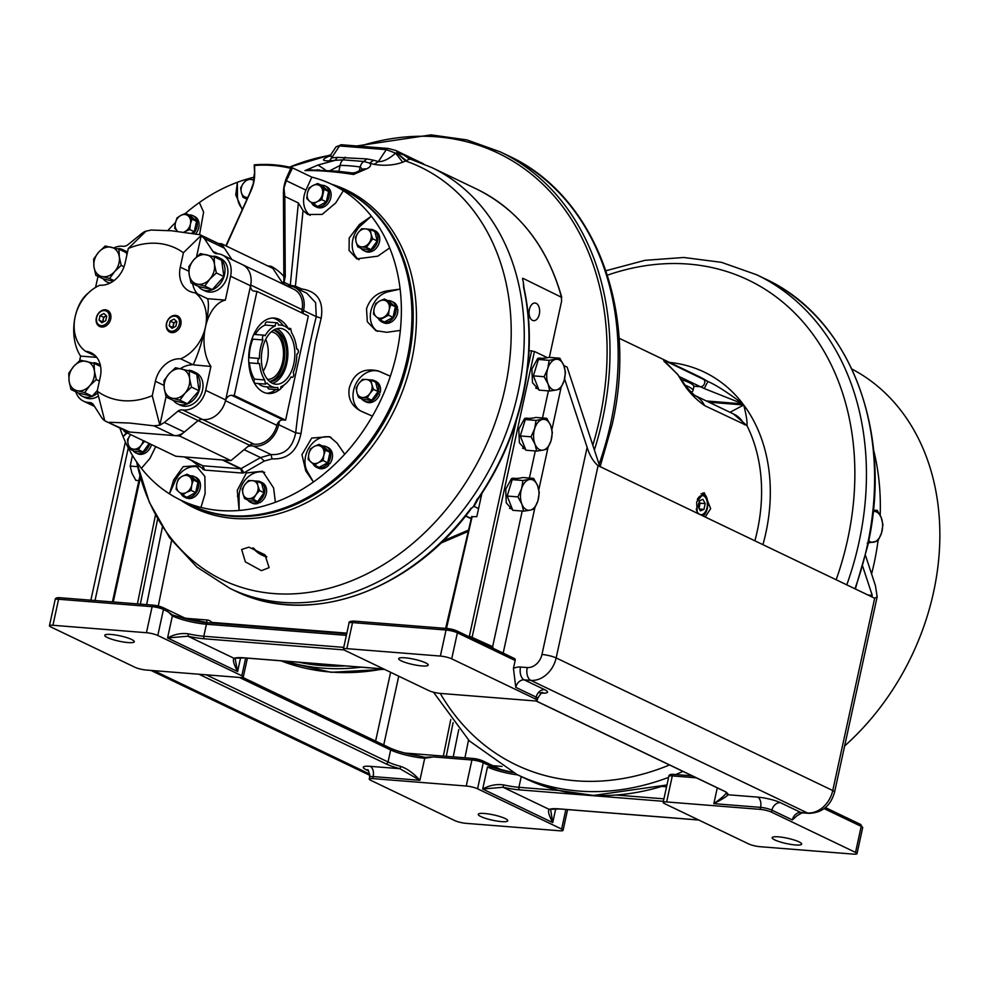 <?xml version="1.0" encoding="UTF-8"?>
<svg xmlns="http://www.w3.org/2000/svg" width="989" height="989" viewBox="0 0 989 989"><rect width="100%" height="100%" fill="white"/><g stroke="black" fill="none" stroke-linecap="round" stroke-linejoin="round"><path stroke-width="1.48" d="M312.573 185.747L309.038 188.108L307.517 192.694A9.371 7.343 -64.4 0 1 312.573 185.747L317.679 183.509L320.164 185.969A9.371 7.343 -64.4 0 0 313.204 185.413M323.613 185.747L322.216 185.672L328.595 191.47L324.058 189.295L321.784 199.691L317.321 201.608A9.371 7.343 -64.4 0 0 322.377 194.648M309.26 200.965L306.775 198.505L307.356 193.461A9.371 7.343 -64.4 0 0 309.26 200.965L309.73 201.385A9.371 7.343 -64.4 0 0 316.69 201.941L317.321 201.608M307.356 193.461L307.517 192.694M322.538 193.893A9.371 7.343 -64.4 0 0 320.634 186.389L320.164 185.969M328.595 191.47L326.321 201.867L321.784 199.691M320.634 186.389L324.058 189.295M322.216 185.672L317.679 183.509M326.321 201.867L317.679 206.478L309.73 201.385M316.69 201.941L313.142 204.303M326.259 446.682L328.014 447.523A11.386 8.926 115.6 0 1 329.72 448.672A11.386 8.926 115.6 0 1 329.794 463.878L328.039 463.037A11.386 8.926 -64.4 0 0 327.965 447.832A11.386 8.926 -64.4 0 0 326.259 446.682A11.386 8.926 -64.4 0 0 322.463 446.002M313.08 463.965A11.386 8.926 -64.4 0 0 314.7 466.054A11.386 8.926 -64.4 0 0 316.406 467.204A11.386 8.926 -64.4 0 0 326.926 464.397L326.259 463.507M328.039 463.037L323.168 460.565L318.693 462.469A9.371 7.343 -64.4 0 0 323.749 455.521L325.443 450.168L322.018 447.251A9.371 7.343 -64.4 0 1 323.922 454.755M327.062 463.087L328.682 465.238L326.926 464.397M328.682 465.238A11.386 8.926 115.6 0 1 318.161 468.057L316.406 467.204M365.213 228.855L361.665 228.756L358.278 232.539A9.371 7.343 -64.4 0 1 365.213 228.855L370.331 229.448L370.962 233.552A9.371 7.343 -64.4 0 0 365.843 228.904M375.202 231.166A11.386 8.926 -64.4 0 0 373.496 230.017L375.251 230.857A11.386 8.926 115.6 0 1 376.957 232.007L374.868 231.624L377.242 240.97L372.705 238.794L366.412 247.448L361.925 246.904A9.371 7.343 -64.4 0 0 368.86 243.22M356.003 241.526L355.36 237.409L357.82 233.181A9.371 7.343 -64.4 0 0 356.003 241.526L356.176 242.206A9.371 7.343 -64.4 0 0 361.294 246.854L361.925 246.904M357.82 233.181L358.278 232.539M369.317 242.577A9.371 7.343 -64.4 0 0 371.135 234.232L370.962 233.552M377.242 240.97L370.949 249.624L366.412 247.448M371.135 234.232L372.705 238.794M374.868 231.624L370.331 229.448M370.949 249.624L362.271 248.944L357.734 246.768L356.176 242.206M361.294 246.854L357.734 246.768M371.765 384.165L371.135 380.048L366.647 379.516A9.371 7.343 -64.4 0 1 371.765 384.165L373.508 389.406L370.121 393.189A9.371 7.343 -64.4 0 0 371.938 384.845M371.135 380.048L375.672 382.224L378.045 391.582L371.74 400.236L367.203 398.06L358.537 397.38L356.967 392.818A9.371 7.343 -64.4 0 0 362.085 397.467M359.081 383.151L362.456 379.368L366.017 379.467A9.371 7.343 -64.4 0 0 359.081 383.151L358.611 383.794A9.371 7.343 -64.4 0 0 356.794 392.139L356.967 392.818M366.017 379.467L366.647 379.516M362.716 397.516A9.371 7.343 -64.4 0 0 369.663 393.832L370.121 393.189M371.74 400.236L363.074 399.556L358.537 397.38M369.663 393.832L367.203 398.06M378.503 391.619A11.386 8.926 -64.4 0 0 374.299 380.629L376.055 381.47A11.386 8.926 115.6 0 1 380.258 392.46L373.508 389.406M356.794 392.139L356.164 388.022L358.611 383.794M376.166 232.23L377.922 233.07A11.386 8.926 115.6 0 1 377.044 247.225A11.386 8.926 115.6 0 1 365.411 251.391L363.655 250.551A11.386 8.926 -64.4 0 0 375.288 246.372A11.386 8.926 -64.4 0 0 376.166 232.23L375.264 233.181M360.96 248.313A11.386 8.926 -64.4 0 0 363.655 250.551M373.496 230.017A11.386 8.926 -64.4 0 0 369.639 229.349M378.008 393.313L379.764 394.154A11.386 8.926 115.6 0 1 368.736 402.671A11.386 8.926 115.6 0 1 366.202 402.004L364.447 401.151A11.386 8.926 -64.4 0 0 366.981 401.831A11.386 8.926 -64.4 0 0 378.008 393.313L376.982 393.029M374.299 380.629A11.386 8.926 -64.4 0 0 371.753 379.949A11.386 8.926 -64.4 0 0 370.442 379.949M361.764 398.926A11.386 8.926 -64.4 0 0 364.447 401.151M175.313 223.304L174.732 228.348L177.216 230.808A9.371 7.343 -64.4 0 1 175.313 223.304L176.994 217.951L180.53 215.602A9.371 7.343 -64.4 0 0 175.473 222.55M192.014 219.15L196.551 221.326L190.172 215.528L185.635 213.352L192.014 219.15L190.494 223.737A9.371 7.343 -64.4 0 0 188.59 216.232M184.115 232.019A9.371 7.343 -64.4 0 0 184.646 231.785L185.277 231.451A9.371 7.343 -64.4 0 0 190.333 224.503L190.494 223.737M188.12 215.812A9.371 7.343 -64.4 0 0 181.172 215.256L180.53 215.602M181.172 215.256L185.635 213.352M196.551 221.326L194.289 231.723L189.74 229.547L185.277 231.451M194.289 231.723L191.878 232.996M190.333 224.503L189.74 229.547M193.634 233.231A11.386 8.926 -64.4 0 0 194.536 216.814A11.386 8.926 -64.4 0 0 192.83 215.651L194.586 216.504A11.386 8.926 115.6 0 1 196.292 217.654A11.386 8.926 115.6 0 1 195.847 233.54M192.83 215.651A11.386 8.926 -64.4 0 0 189.047 214.984M151.453 444.568A11.386 8.926 115.6 0 1 149.129 449.525A11.386 8.926 115.6 0 1 137.508 453.691L135.753 452.851A11.386 8.926 -64.4 0 0 147.373 448.685A11.386 8.926 -64.4 0 0 149.698 443.727M133.07 450.638L133.082 450.625A11.386 8.926 -64.4 0 0 133.07 450.638L134.034 451.701A11.386 8.926 -64.4 0 0 135.753 452.851M386.884 301.472L384.387 299.012L379.924 300.916A9.371 7.343 -64.4 0 1 386.884 301.472L390.766 304.81L389.246 309.409A9.371 7.343 -64.4 0 0 387.342 301.892M384.387 299.012L388.924 301.188L395.303 306.986L393.041 317.382L388.504 315.207L379.863 319.806L376.438 316.9A9.371 7.343 -64.4 0 0 383.398 317.457M374.238 308.209L375.746 303.611L379.294 301.262A9.371 7.343 -64.4 0 0 374.238 308.209L374.065 308.964A9.371 7.343 -64.4 0 0 375.968 316.48L376.438 316.9M379.294 301.262L379.924 300.916M384.029 317.11A9.371 7.343 -64.4 0 0 389.085 310.163L389.246 309.409M393.041 317.382L384.4 321.981L379.863 319.806M389.085 310.163L388.504 315.207M387.799 300.644A11.386 8.926 -64.4 0 1 391.582 301.324A11.386 8.926 -64.4 0 1 395.761 306.738L390.766 304.81M375.968 316.48L373.483 314.007L374.065 308.964M134.022 449.216L138.497 449.76L140.957 445.52A9.371 7.343 -64.4 0 1 134.022 449.216L129.831 449.068L128.261 444.518A9.371 7.343 -64.4 0 0 133.379 449.167M129.918 435.481A9.371 7.343 -64.4 0 0 128.088 443.838L127.457 439.722L130.585 434.567M144.802 441.106L141.415 444.889A9.371 7.343 -64.4 0 0 143.22 440.624M141.415 444.889L140.957 445.52M128.088 443.838L128.261 444.518M138.497 449.76L143.046 451.936L134.368 451.244L129.831 449.068M149.191 443.48L143.046 451.936M256.163 494.352L259.551 490.556L257.981 486.007A9.371 7.343 -64.4 0 1 256.163 494.352L253.258 499.222L248.771 498.679A9.371 7.343 -64.4 0 0 255.706 494.982M259.551 490.556L264.088 492.732L257.795 501.398L249.117 500.706L244.58 498.53L243.022 493.968L242.206 489.184L244.666 484.944A9.371 7.343 -64.4 0 0 242.849 493.288M264.088 492.732L261.714 483.386L257.177 481.21L257.808 485.315A9.371 7.343 -64.4 0 0 252.69 480.666L252.059 480.617A9.371 7.343 -64.4 0 0 245.124 484.313L244.666 484.944M257.808 485.315L257.981 486.007M243.022 493.968A9.371 7.343 -64.4 0 0 248.14 498.629L248.771 498.679M248.14 498.629L244.58 498.53M256.485 481.111A11.386 8.926 -64.4 0 1 260.342 481.779A11.386 8.926 -64.4 0 1 264.52 487.206A11.386 8.926 -64.4 0 1 257.919 501.88L253.258 499.222M252.69 480.666L257.177 481.21M245.124 484.313L248.511 480.518L252.059 480.617M194.215 476.525L195.97 477.366A11.386 8.926 115.6 0 1 200.174 488.356A11.386 8.926 115.6 0 1 188.664 498.58L186.909 497.739A11.386 8.926 -64.4 0 0 198.418 487.515A11.386 8.926 -64.4 0 0 194.215 476.525A11.386 8.926 -64.4 0 0 190.42 475.845M185.821 496.614L185.512 497.492L187.267 498.332A11.386 8.926 115.6 0 1 186.13 497.9L184.374 497.059A11.386 8.926 -64.4 0 0 185.512 497.492M181.036 493.82A11.386 8.926 -64.4 0 0 184.374 497.059M186.909 497.739L179.071 492.102A9.371 7.343 -64.4 0 0 186.031 492.658L191.124 490.408L191.718 485.364A9.371 7.343 -64.4 0 1 186.661 492.324M260.342 481.779L262.097 482.62A11.386 8.926 115.6 0 1 266.276 488.047A11.386 8.926 115.6 0 1 259.674 502.721L257.919 501.88M247.806 500.075A11.386 8.926 -64.4 0 0 250.501 502.313A11.386 8.926 -64.4 0 0 256.46 502.523L256.336 501.275M258.08 501.967L258.216 503.364L256.46 502.523M258.216 503.364A11.386 8.926 115.6 0 1 252.257 503.154L250.501 502.313M243.071 183.719L240.611 187.959L241.254 192.064A9.371 7.343 -64.4 0 1 243.071 183.719L246.916 179.293L250.464 179.392A9.371 7.343 -64.4 0 0 243.529 183.089M246.83 199.148L242.985 197.305L241.427 192.756A9.371 7.343 -64.4 0 0 246.533 197.404L247.176 197.454A9.371 7.343 -64.4 0 0 247.596 197.454M241.427 192.756L241.254 192.064M253.814 180.53A9.371 7.343 -64.4 0 0 251.095 179.442L250.464 179.392M251.095 179.442L253.901 179.751M246.533 197.404L242.985 197.305M155.743 446.62L149.895 458.476L141.39 468.341A175.028 137.174 -64.4 0 0 169.453 493.845L173.607 480.036L183.2 466.647L196.045 465.757L204.884 476.488L205.119 493.61L200.952 507.431A175.028 137.174 -64.4 0 0 239.128 510.46L237.273 490.359L246.397 472.94L262.617 471.234L273.619 487.985L275.375 502.264A175.028 137.174 -64.4 0 0 313.414 482.002L305.762 470.863L301.954 454.668L311.72 438.053L329.597 436.644L337.051 443.097L344.704 454.235A175.028 137.174 -64.4 0 0 372.433 416.109L360.478 410.88C351.491 405.824 347.745 398.283 349.228 388.244C353.58 373.249 363.309 367.5 378.416 370.974L390.358 376.203A175.028 137.174 -64.4 0 0 396.663 353.419A175.028 137.174 -64.4 0 0 400.347 330.425A175.028 137.174 -64.4 0 0 400.125 289.085L388.306 291.755L386.625 290.951L400.125 289.085A175.028 137.174 -64.4 0 0 389.678 247.918L377.798 256.163L356.757 258.883L349.08 250.39L349.191 238.003L359.489 224.454L371.37 216.208A175.028 137.174 -64.4 0 0 343.307 190.704L335.778 202.893L322.13 214.415L307.789 214.502L303.054 210.583L295.414 286.18L301.707 288.936C317.345 291.384 323.836 301.126 321.178 318.174L316.27 316.628L315.602 302.634L306.775 293.189L294.71 287.403A23.959 18.779 -64.4 0 0 288.145 285.932A16.665 13.067 115.6 0 1 286.662 285.821M321.178 318.174L315.293 342.75L300.977 433.553C297.157 451.231 287.527 459.662 272.074 458.859L264.261 461.072L243.962 472.829L242.194 473.051L204.612 470.072L191.223 460.268M264.261 461.072L260.564 457.561L271.011 454.569C284.375 455.274 292.596 448.029 295.699 432.836L300.977 433.553M248.004 446.422A16.665 13.067 115.6 0 1 253.233 446.039A23.959 18.779 -64.4 0 0 278.675 424.677L279.43 421.203M302.931 313.414L303.561 310.534A23.959 18.779 -64.4 0 0 294.71 287.403M253.233 446.039L271.011 454.569L272.074 458.859M119.916 428.138A175.028 137.174 -64.4 0 0 123.069 436.631L126.53 432.626M400.347 330.425L386.847 332.292L375.869 330.672L367.327 321.746L366.523 308.939C369.676 299.024 376.376 293.028 386.625 290.951M301.126 290.482L301.707 288.936M203.017 469.577L202.906 465.782L184.448 456.93L222.265 459.934L240.723 468.786L260.564 457.561L244.098 449.674M223.131 460.009L241.304 468.712L243.962 472.829M242.194 473.051L240.723 468.786L202.906 465.782L204.612 470.072M202.461 465.658L184.214 456.918L202.906 465.782M242.181 209.507L235.765 194.957L237.385 182.285A175.028 137.174 -64.4 0 0 199.333 202.547L203.623 212.079L199.568 234.517M175.473 222.599A175.028 137.174 -64.4 0 0 168.056 230.313A175.028 137.174 -64.4 0 0 167.883 230.511M199.333 202.547A175.028 137.174 -64.4 0 0 185.413 213.439M254.111 177.204A175.028 137.174 -64.4 0 0 237.385 182.285L237.459 195.76A21.882 17.147 -64.4 0 0 242.478 208.84M305.96 190.123L286.291 180.703L292.521 167.883L311.807 177.118L305.96 190.123A21.882 17.147 -64.4 0 0 304.167 195.525A21.882 17.147 -64.4 0 0 310.126 215.379M343.307 190.704A175.028 137.174 -64.4 0 0 332.032 184.448A175.028 137.174 -64.4 0 0 311.807 177.118M389.678 247.918A175.028 137.174 -64.4 0 0 371.37 216.208L361.17 225.269A21.882 17.147 -64.4 0 0 352.789 239.721A21.882 17.147 -64.4 0 0 358.995 259.748M362.159 411.684L372.433 416.109A175.028 137.174 -64.4 0 0 390.358 376.216L380.097 371.777A21.882 17.147 -64.4 0 0 353.592 390.334A21.882 17.147 -64.4 0 0 360.911 411.065M331.142 437.484A21.882 17.147 -64.4 0 0 305.552 456.386A21.882 17.147 -64.4 0 0 307.443 471.666L313.414 482.002A175.028 137.174 -64.4 0 0 344.704 454.235M264.656 472.396A21.882 17.147 -64.4 0 0 239.635 491.496A21.882 17.147 -64.4 0 0 239.054 496.985L239.128 510.46A175.028 137.174 -64.4 0 0 275.375 502.264M198.196 467.043A21.882 17.147 -64.4 0 0 175.3 480.839L169.453 493.845A175.028 137.174 -64.4 0 0 180.715 500.113A175.028 137.174 -64.4 0 0 200.952 507.431M127.21 432.947L123.069 436.631A175.028 137.174 -64.4 0 0 141.39 468.341M261.417 570.665L245.346 561.839L241.637 549.488L248.882 547.152L264.941 554.804L269.119 567.649L261.417 570.665M411.09 159.402L409.607 159.118L402.708 162.233C394.055 165.299 384.511 166.016 374.052 164.384L369.602 163.086C371.617 165.101 370.578 167.03 366.486 168.884L353.53 174.472C334.641 171.567 318.458 170.281 304.971 170.615L318.025 165.027L335.073 160.342L329.399 160.836C321.808 161.034 321.573 159.538 328.707 156.361L330.116 155.681M411.3 159.464L431.81 167.574A233.367 182.891 -64.4 0 1 517.976 392.88A233.367 182.891 -64.4 0 1 230.054 588.455L196.898 567.068L169.626 537.843L149.327 502.264L136.655 461.925A228.904 179.392 115.6 0 0 318.47 590.742A228.904 179.392 115.6 0 0 505.058 388.121A228.904 179.392 115.6 0 0 405.7 161.022L396.948 153.023L406.207 160.651M402.708 162.233L395.612 153.122L396.948 153.023M345.297 157.202L343.158 159.835L363.853 161.479A8.332 5.032 98.7 0 0 360.169 167.017A208.555 163.445 -64.4 0 0 340.129 165.423A8.332 4.858 -89.6 0 1 343.158 159.835L335.073 160.342L337.533 157.375L366.907 158.92L363.853 161.479L369.602 163.086L373.694 160.243L378.379 161.59L374.052 164.384M378.379 161.59C383.188 161.887 388.924 159.056 395.612 153.122L386.279 149.648L378.379 161.59M366.907 158.92L373.694 160.243M362.642 169.416L360.169 167.017L359.328 170.874M363.828 168.909L366.486 168.884M355.311 172.605L352.504 172.964M355.805 172.692L353.53 174.472L352.492 173.409M311.498 169.811L304.971 170.615L319.41 169.96M318.359 170.701L317.457 169.651M318.025 165.027L325.245 169.824M338.844 171.344L340.129 165.423L329.077 171.109M337.533 157.375L331.612 157.881L339.511 145.939L336.05 146.792L330.685 154.902L331.612 157.881L329.399 160.836M471.123 508.099A233.367 182.891 115.6 0 1 234.776 590.717C308.036 627.78 411.078 591.669 471.568 508.198L474.559 505.466L477.959 499.272C499.754 467.414 514.774 432.799 523.045 395.439C531.081 358.043 531.402 322.216 523.997 287.972A2.003 0.878 -12.4 0 0 523.651 287.614L523.292 281.865A233.367 182.891 115.6 0 0 522.748 279.739L522.6 278.453M522.637 279.269L522.86 278.268L561.764 297.405C547.276 246.286 518.928 210.175 476.71 189.097A233.367 182.891 115.6 0 1 561.332 296.712L561.628 301.027L549.352 357.375M474.213 506.17A2.003 2.003 0 0 0 474.411 506.071L473.583 506.281L477.44 498.679M523.997 287.972L523.292 281.865M473.867 506.306L478.577 508.556M536.199 303.339A8.852 5.266 -85.5 0 1 539.487 313.266A8.852 5.266 -85.5 0 1 533.64 320.683A8.852 5.266 -85.5 0 1 532.49 320.362A8.852 5.266 -85.5 0 1 529.214 310.447A8.852 5.266 -85.5 0 1 535.049 303.03A8.852 5.266 -85.5 0 1 536.199 303.339M465.609 515.912L471.283 518.409M409.607 159.118L403.92 154.976L420.535 162.703M423.589 163.914L395.699 150.427A4.166 3.264 -64.4 0 1 397.318 152.974L403.92 154.976A4.166 3.264 115.6 0 0 402.746 153.802M329.745 156.114L328.707 156.361M252.788 547.869A15.935 8.716 -146.5 0 0 266.869 556.931M266.313 556.263A15.107 8.271 33.5 0 1 253.641 548.129M388.306 291.755A21.882 17.147 -64.4 0 0 370.887 311.028A21.882 17.147 -64.4 0 0 377.563 331.377M286.291 180.703L283.991 188.021L284.82 196.465L298.369 202.955L303.054 210.583M266.857 164.421L270.788 164.594A175.028 137.174 -64.4 0 1 292.521 167.883L290.778 168.34A174.027 136.383 -64.4 0 0 254.63 165.46L254.358 165.151M284.82 196.465L285.252 276.475L283.855 276.401L283.423 193.498A34.343 26.913 115.6 0 1 284.338 184.881A34.343 26.913 115.6 0 1 287.144 176.413L290.778 168.34M294.141 287.144A4.166 2.386 -42.7 0 0 295.414 286.18L290.272 285.277L298.369 202.955M282.31 282.718A70.849 55.52 115.6 0 1 282.347 282.755L283.843 284.164L283.855 276.401A75.016 58.784 115.6 0 0 271.901 266.659A6.169 4.834 115.6 0 0 270.294 266.177L267.871 265.979M283.41 283.806L283.472 281.778M225.851 245.841L249.537 193.659L253.295 183.558L254.235 174.113L254.037 178.144M289.233 329.646A31.339 18.63 94.5 0 0 280.592 325.072A31.339 18.63 94.5 0 0 278.404 325.109A2.596 1.545 94.5 0 0 277.056 322.797A2.596 1.545 94.5 0 0 275.684 323.86A2.596 1.545 94.5 0 0 275.313 325.888A31.339 18.63 94.5 0 0 265.064 335.778A2.596 1.545 94.5 0 0 264.199 335.209A2.596 1.545 94.5 0 0 262.827 336.272A2.596 1.545 94.5 0 0 263.025 339.956A31.339 18.63 94.5 0 0 259.365 358.475A2.596 1.545 94.5 0 0 258.228 359.514A2.596 1.545 94.5 0 0 257.944 362.172A2.596 1.545 94.5 0 0 259.192 363.643A2.596 1.545 94.5 0 0 259.575 363.593A31.339 18.63 94.5 0 0 264.619 379.887L265.534 384.115L266.968 383.003A31.339 18.63 94.5 0 0 275.622 387.552A31.339 18.63 94.5 0 0 277.798 387.503A2.596 1.545 94.5 0 0 279.145 389.814A2.596 1.545 94.5 0 0 280.517 388.751A2.596 1.545 94.5 0 0 280.901 386.724A31.339 18.63 94.5 0 0 291.137 376.834A2.596 1.545 94.5 0 0 292.002 377.402A2.596 1.545 94.5 0 0 293.374 376.339A2.596 1.545 94.5 0 0 293.189 372.655A31.339 18.63 94.5 0 0 296.848 354.136A2.596 1.545 94.5 0 0 297.973 353.098A2.596 1.545 94.5 0 0 298.258 350.44A2.596 1.545 94.5 0 0 297.009 348.969A2.596 1.545 94.5 0 0 296.638 349.018A31.339 18.63 94.5 0 0 291.582 332.737M291.582 332.687L290.692 328.509L289.245 329.609M290.704 372.841A28.001 16.652 -85.5 0 1 275.882 384.227A28.001 16.652 -85.5 0 1 262.431 368.341A28.001 16.652 -85.5 0 1 265.497 339.771A28.001 16.652 -85.5 0 1 280.32 328.385A28.001 16.652 -85.5 0 1 293.782 344.271A28.001 16.652 -85.5 0 1 290.704 372.841M255.187 334.492A31.339 18.63 -85.5 0 1 265.151 325.084A2.596 1.545 -85.5 0 1 265.534 323.057A2.596 1.545 -85.5 0 1 266.906 321.994L277.056 322.797M265.151 325.084L275.313 325.888M253.777 334.418A2.596 1.545 -85.5 0 1 254.049 334.406L264.199 335.209M263.025 339.956L252.875 339.153A2.596 1.545 -85.5 0 1 252.343 337.892M248.672 357.931A2.596 1.545 -85.5 0 1 249.216 357.672A31.339 18.63 -85.5 0 1 252.875 339.153M249.216 357.672L259.365 358.475M249.413 362.79A2.596 1.545 -85.5 0 1 249.043 362.839A2.596 1.545 -85.5 0 1 248.771 362.778M254.482 379.096A31.339 18.63 -85.5 0 1 249.426 362.864M254.457 379.133L264.619 379.924M265.522 384.115L255.409 383.312A2.596 1.545 -85.5 0 1 254.161 381.828A2.596 1.545 -85.5 0 1 254.445 379.183M275.622 387.552L265.472 386.736A31.339 18.63 -85.5 0 1 258.228 383.534M279.145 389.814L268.996 388.998A2.596 1.545 -85.5 0 1 267.648 386.909M272.457 383.324A28.001 16.652 94.5 0 0 283.756 372.284A28.001 16.652 94.5 0 0 276.796 328.731M273.854 329.98A25.937 15.416 -85.5 0 1 285.784 345.099A25.937 15.416 -85.5 0 1 282.829 371.06A25.937 15.416 -85.5 0 1 269.75 381.63M269.441 381.371A25.937 15.416 94.5 0 0 280.963 370.912A25.937 15.416 94.5 0 0 273.508 330.19M271.196 331.933A23.748 14.13 -85.5 0 1 282.582 345.421A23.748 14.13 -85.5 0 1 279.974 369.626A23.748 14.13 -85.5 0 1 267.426 379.282M263.21 371.159A23.748 14.13 94.5 0 0 264.743 368.415A23.748 14.13 94.5 0 0 265.732 339.289M198.999 390.717L196.786 374.485L189.27 370.887L175.498 367.735L168.934 373.904L163.927 380.802L164.261 388.553L166.14 397.034L172.247 398.233A15.465 12.128 -64.4 0 0 184.918 393.276A15.465 12.128 -64.4 0 0 189.604 378.626A15.465 12.128 -64.4 0 0 181.605 368.934A15.465 12.128 -64.4 0 0 168.934 373.904A15.465 12.128 -64.4 0 0 164.261 388.553A15.465 12.128 -64.4 0 0 172.247 398.233L179.911 400.186L184.918 393.276L191.483 387.107L198.999 390.717L187.428 403.784L179.911 400.186M187.428 403.784L173.656 400.632L166.14 397.034M189.27 370.887L189.604 378.626L191.483 387.107M198.295 286.377A17.987 14.093 -64.4 0 0 202.337 289.641A17.987 14.093 -64.4 0 0 224.528 274.559A17.987 14.093 -64.4 0 0 217.877 257.202A17.987 14.093 -64.4 0 0 213.871 256.126L213.76 256.633M217.877 257.202L220.794 258.599A17.987 14.093 115.6 0 1 227.433 275.956A17.987 14.093 115.6 0 1 205.242 291.038L202.337 289.641M127.198 253.518A17.987 14.093 -64.4 0 0 122.698 249.636A17.987 14.093 -64.4 0 0 118.692 248.573L118.593 249.08M122.698 249.636L125.615 251.033A17.987 14.093 115.6 0 1 127.494 252.17M103.116 278.811A17.987 14.093 -64.4 0 0 107.158 282.075A17.987 14.093 -64.4 0 0 110.15 283.027M129.695 432.045A16.665 13.067 115.6 0 1 125.986 431.056L104.76 420.758L97.194 391.149A81.852 64.149 -64.4 0 0 123.266 400.693A81.852 64.149 -64.4 0 0 152.257 395.674L159.835 425.159L164.347 422.464L178.119 411.028L198.109 420.597L184.325 432.045A16.665 13.067 115.6 0 1 174.324 435.593L129.695 432.045L106.046 421.487M179.553 436.001L198.109 420.597A8.332 6.527 115.6 0 1 202.609 419.484A21.906 17.172 -64.4 0 0 225.492 400.706L276.846 425.319A6.231 4.883 -64.4 0 1 283.101 419.942L285.611 420.152L308.321 315.998L256.967 291.384L254.445 291.186A6.231 4.883 115.6 0 1 253.06 290.815A6.231 4.883 115.6 0 1 250.712 285.017A21.906 17.172 -64.4 0 0 242.466 264.644A21.906 17.172 115.6 0 1 250.551 285.784L225.665 399.927A21.906 17.172 115.6 0 1 202.609 419.484A8.332 6.527 -64.4 0 0 198.109 420.597L249.463 445.223L230.907 460.627L179.553 436.001L124.453 431.624L175.807 456.25L230.907 460.627M200.26 234.826L220.065 244.32A16.665 13.067 115.6 0 1 224.392 248.152L231.945 259.6L221.474 243.739L272.828 268.353L283.299 284.214M152.257 395.674L155.397 381.284A25.009 19.595 115.6 0 1 180.678 358.834A37.928 29.732 -64.4 0 0 205.415 327.198A37.594 22.351 94.5 0 1 225.356 300.112L230.573 276.215A21.906 17.172 -64.4 0 0 222.488 255.063A21.906 17.172 -64.4 0 0 217.048 253.728A8.332 6.527 115.6 0 1 214.984 253.221A8.332 6.527 115.6 0 1 212.82 251.305L204.414 238.572L200.112 234.752L171.554 230.771L151.181 230.029L145.247 231.377A16.665 13.067 -64.4 0 0 141.687 233.589L128.113 244.58A8.332 6.527 115.6 0 1 122.982 246.261A21.906 17.172 -64.4 0 0 113.958 247.868M196.527 256.955L201.224 235.382L183.422 252.739A81.852 64.149 -64.4 0 0 157.572 243.356A81.852 64.149 -64.4 0 0 128.286 248.511L146.137 231.043M178.119 411.028A8.332 6.527 115.6 0 1 182.631 409.916A21.906 17.172 -64.4 0 0 205.687 390.358L210.904 366.449A37.594 22.351 94.5 0 1 205.428 327.198A37.928 29.732 -64.4 0 0 195.08 292.756A25.009 19.595 115.6 0 1 189.517 291.273A25.009 19.595 115.6 0 1 180.282 267.141L183.422 252.739M166.041 396.725L159.835 425.159L153.925 425.814L129.633 423.045L109.346 422.291M104.76 420.758L104.463 420.572A16.665 13.067 -64.4 0 1 101.57 417.482L93.164 404.278A8.332 6.527 115.6 0 0 91.495 403.005A8.332 6.527 115.6 0 0 89.294 402.498L93.238 404.39M75.757 391.768A21.906 17.172 -64.4 0 0 83.484 401.151A21.906 17.172 -64.4 0 0 89.294 402.498M79.59 360.762L80.616 356.102A37.594 22.351 -85.5 0 1 75.139 316.839A37.594 22.351 -85.5 0 1 88.231 293.127M97.998 276.364L95.587 287.416M80.616 356.102L96.749 357.375M95.71 356.176L85.499 351.28A25.009 19.595 115.6 0 1 91.062 352.764A25.009 19.595 115.6 0 1 100.297 376.896L97.194 391.149M128.286 248.511L125.183 262.753A25.009 19.595 115.6 0 1 99.901 285.203A37.928 29.732 -64.4 0 0 75.164 316.839A37.928 29.732 -64.4 0 0 85.499 351.28M225.356 300.112L207.455 298.69M192.67 283.682A25.009 19.595 -64.4 0 0 197.565 293.956M195.08 292.756L207.603 298.765C209.161 303.524 208.432 312.994 205.415 327.198C202.238 341.403 198.171 353.951 193.201 364.842L180.678 358.834M210.904 366.449L193.201 364.842M191.273 364.892A25.009 19.595 -64.4 0 0 180.443 368.674M110.706 318.99A8.963 7.022 -64.4 0 0 107.64 310.459A8.963 7.022 -64.4 0 0 96.341 317.852A8.963 7.022 115.6 0 0 99.901 326.617A8.963 7.022 115.6 0 0 110.706 318.99M109.161 318.606A7.825 6.132 -64.4 0 0 104.525 310.583A7.825 6.132 -64.4 0 0 96.613 317.617A7.825 6.132 -64.4 0 0 101.249 325.641A7.825 6.132 -64.4 0 0 109.161 318.606M100.05 315.54L103.894 313.488L106.725 316.072L105.724 320.696L101.879 322.735L99.036 320.164L100.05 315.54L103.598 317.234L102.93 322.179M106.379 315.751L103.598 317.234M102.584 321.858L99.036 320.164M173.396 400.52A17.987 14.093 -64.4 0 0 177.439 403.784A17.987 14.093 -64.4 0 0 199.63 388.702A17.987 14.093 -64.4 0 0 192.991 371.345A17.987 14.093 -64.4 0 0 188.986 370.269L188.874 370.776M192.991 371.345L195.909 372.742A17.987 14.093 115.6 0 1 202.547 390.099A17.987 14.093 115.6 0 1 180.357 405.181L177.439 403.784M223.885 276.574L221.672 260.342L214.156 256.744L200.384 253.592L193.819 259.761L188.812 266.659L189.146 274.41L191.025 282.891L197.132 284.09A15.465 12.128 -64.4 0 0 209.804 279.133A15.465 12.128 -64.4 0 0 214.489 264.483A15.465 12.128 -64.4 0 0 206.491 254.791A15.465 12.128 -64.4 0 0 193.819 259.761A15.465 12.128 -64.4 0 0 189.146 274.41A15.465 12.128 -64.4 0 0 197.132 284.09L204.797 286.044L209.804 279.133L216.368 272.964L223.885 276.574L212.314 289.641L204.797 286.044M212.314 289.641L198.542 286.489L191.025 282.891M214.156 256.744L214.489 264.483L216.368 272.964M100.433 365.522A17.987 14.093 -64.4 0 0 97.812 363.779A17.987 14.093 -64.4 0 0 93.807 362.716L93.695 363.21M78.23 392.954A17.987 14.093 -64.4 0 0 82.272 396.218A17.987 14.093 -64.4 0 0 97.639 392.967M98.406 396.033A17.987 14.093 115.6 0 1 85.178 397.615L82.272 396.218M126.827 255.224L126.493 252.788L118.977 249.179L105.205 246.026L98.64 252.195L93.634 259.106L93.967 266.845L95.846 275.325L101.954 276.537A15.465 12.128 -64.4 0 0 114.625 271.567A15.465 12.128 -64.4 0 0 119.31 256.917A15.465 12.128 -64.4 0 0 111.312 247.238A15.465 12.128 -64.4 0 0 98.64 252.195A15.465 12.128 -64.4 0 0 93.967 266.845A15.465 12.128 -64.4 0 0 101.954 276.537L109.618 278.478L114.625 271.567L121.19 265.411L124.021 266.758M114.019 280.592L109.618 278.478M113.216 281.185L103.363 278.935L95.846 275.325M118.977 249.179L119.31 256.917L121.19 265.411M180.851 324.565A8.963 7.022 -64.4 0 0 177.785 316.035A8.963 7.022 -64.4 0 0 166.473 323.415A8.963 7.022 115.6 0 0 170.034 332.193A8.963 7.022 115.6 0 0 180.851 324.565M179.306 324.182A7.825 6.132 -64.4 0 0 174.67 316.159A7.825 6.132 -64.4 0 0 166.745 323.193A7.825 6.132 -64.4 0 0 171.381 331.216A7.825 6.132 -64.4 0 0 179.306 324.182M170.195 321.104L174.039 319.064L176.87 321.635L175.857 326.259L172.012 328.311L169.181 325.74L170.195 321.104L173.743 322.81L173.075 327.742M176.524 321.326L173.743 322.81M172.729 327.433L169.181 325.74M123.266 429.745L124.453 431.624M218.322 243.492L221.474 243.739M242.441 264.632A21.906 17.172 -64.4 0 1 242.466 264.644L293.82 289.258A21.906 17.172 115.6 0 1 302.065 309.631A6.231 4.883 -64.4 0 0 302.35 313.142M285.611 420.152L234.257 395.526L231.747 395.328A6.231 4.883 115.6 0 0 225.492 400.706M256.967 291.384L234.257 395.526M284.066 384.993A37.842 22.5 -85.5 0 1 280.48 388.838M279.294 389.814A37.842 22.5 -85.5 0 1 268.291 393.486A37.842 22.5 -85.5 0 1 250.093 345.606A37.842 22.5 -85.5 0 1 274.287 318.05A37.842 22.5 -85.5 0 1 288.17 328.299M276.846 425.319A21.906 17.172 115.6 0 1 253.963 444.11A8.332 6.527 -64.4 0 0 249.463 445.223M266.634 393.251A37.842 22.5 94.5 0 0 275.943 389.555M283.262 325.616A37.842 22.5 94.5 0 0 272.605 318.013M100.606 366.449L94.091 363.322L80.319 360.169L73.755 366.338L68.748 373.249L69.082 380.988L70.961 389.468L77.068 390.68A15.465 12.128 -64.4 0 0 89.739 385.71A15.465 12.128 -64.4 0 0 94.425 371.06A15.465 12.128 -64.4 0 0 86.426 361.381A15.465 12.128 -64.4 0 0 73.755 366.338A15.465 12.128 -64.4 0 0 69.082 380.988A15.465 12.128 -64.4 0 0 77.068 390.68L84.733 392.621L89.739 385.71L96.304 379.541L99.395 381.037M97.342 390.47L92.249 396.23L84.733 392.621M92.249 396.23L78.477 393.078L70.961 389.468M94.091 363.322L94.425 371.06L96.304 379.541M390.915 322.266A11.386 8.926 115.6 0 1 383.497 322.698L381.742 321.858A11.386 8.926 -64.4 0 0 389.159 321.425A11.386 8.926 -64.4 0 0 396.033 308.345L397.788 309.186A11.386 8.926 115.6 0 1 390.915 322.266M378.416 318.606A11.386 8.926 -64.4 0 0 381.742 321.858M394.92 308.729L396.033 308.345M395.761 306.738L397.516 307.579L396.07 308.358M391.582 301.324L393.338 302.164A11.386 8.926 115.6 0 1 397.516 307.579M325.443 450.168L329.98 452.344L327.705 462.741L319.064 467.34L314.527 465.164L308.148 459.366L308.741 454.322A9.371 7.343 -64.4 0 0 310.645 461.826M329.98 452.344L323.601 446.546L319.064 444.37L321.549 446.83A9.371 7.343 -64.4 0 0 314.589 446.274L313.958 446.62A9.371 7.343 -64.4 0 0 308.902 453.568L308.741 454.322M311.102 462.259A9.371 7.343 -64.4 0 0 318.062 462.803L318.693 462.469M318.062 462.803L314.527 465.164M323.749 455.521L323.168 460.565M314.589 446.274L319.064 444.37M308.902 453.568L310.422 448.969L313.958 446.62M176.697 484.177A9.371 7.343 -64.4 0 0 178.601 491.681L176.116 489.221L176.858 483.411L178.379 478.824L181.914 476.463A9.371 7.343 -64.4 0 0 176.858 483.411M182.545 476.129L187.02 474.213L191.557 476.389L197.936 482.187L193.399 480.011L191.878 484.61A9.371 7.343 -64.4 0 0 189.975 477.106L189.505 476.686A9.371 7.343 -64.4 0 0 182.545 476.129L181.914 476.463M191.878 484.61L191.718 485.364M186.031 492.658L182.483 495.007M191.124 490.408L195.661 492.584L187.02 497.183M197.936 482.187L195.661 492.584M189.975 477.106L193.399 480.011M187.02 474.213L189.505 476.686M324.874 185.808L326.63 186.649A11.386 8.926 115.6 0 1 330.833 197.639A11.386 8.926 115.6 0 1 316.789 207.183L315.034 206.342A11.386 8.926 -64.4 0 0 329.077 196.799A11.386 8.926 -64.4 0 0 324.874 185.808A11.386 8.926 -64.4 0 0 323.737 185.376L323.292 186.649M311.696 203.104A11.386 8.926 -64.4 0 0 315.034 206.342M322.34 185.128A11.386 8.926 -64.4 0 0 321.079 185.141M322.575 186.006A11.386 8.926 115.6 0 1 323.539 185.944M523.577 511.165L512.821 510.312L507.172 496.045L517.927 496.898L521.871 504.118L523.577 511.165L530.03 510.188A15.465 9.198 94.5 0 0 537.88 500.929A15.465 9.198 94.5 0 0 537.571 485.599A15.465 9.198 94.5 0 0 529.399 479.529A15.465 9.198 94.5 0 0 521.549 488.789A15.465 9.198 94.5 0 0 521.871 504.118A15.465 9.198 94.5 0 0 530.03 510.188L534.258 509.038L537.88 500.929L539.289 492.646L537.571 485.599L533.64 478.379L522.872 477.526L512.203 479.653L522.958 480.506L533.64 478.379M517.927 496.898L521.549 488.789L522.958 480.506M507.172 496.045L512.203 479.653M691.472 392.386L692.609 391.224A27.086 4.858 -167.7 0 0 693.005 390.63A27.086 4.858 -167.7 0 0 688.245 386.588A27.086 4.858 -167.7 0 0 685.29 385.302M681.31 379.553A27.086 4.858 12.3 0 1 689.123 382.582A27.086 4.858 12.3 0 1 693.882 386.625L693.005 390.63M138.88 480.592L135.839 480.357L131.908 473.138L130.189 466.091L137.694 466.684M132.439 455.385L130.189 466.091M868.713 540.822A15.465 9.198 94.5 0 0 873.683 542.195A15.465 9.198 94.5 0 0 881.533 532.947A15.465 9.198 94.5 0 0 881.224 517.618A15.465 9.198 94.5 0 0 873.213 511.511M873.361 510.077L877.292 510.398L881.224 517.618L882.942 524.664L881.533 532.947L877.911 541.045L867.242 543.171M873.052 511.548L877.292 510.398M663.396 801.3L519.645 789.877A27.086 4.858 12.3 0 1 503.067 787.269L503.611 784.907C496.577 783.906 489.592 785.278 482.681 789.024L552.715 822.588L555.719 808.779M559.873 808.94A2.089 1.236 -85.5 0 1 559.601 808.965L550.391 809.311A2.089 1.978 -111.8 0 1 549.179 809.373L503.067 787.269L482.681 789.024L487.49 766.994L493.758 767.785A27.086 4.858 -167.7 0 0 512.895 772.508M698.803 820.029L559.601 808.965A2.089 1.236 -85.5 0 1 559.329 808.891A27.086 4.858 12.3 0 0 549.179 809.373C547.646 810.807 548.833 815.208 552.715 822.588L550.564 809.2M561.616 829.066L477.576 788.789A8.332 1.496 -167.7 0 0 466.227 786.02L372.717 778.59A8.332 1.496 -167.7 0 0 369.231 779.048A8.332 1.496 -167.7 0 0 370.702 780.296L454.73 820.573A8.332 1.496 -167.7 0 0 466.079 823.343L559.601 830.772A8.332 1.496 -167.7 0 0 563.075 830.315A8.332 1.496 -167.7 0 0 561.616 829.066L565.881 809.472M512.797 772.446L493.758 767.785M369.231 779.048L369.676 777.045A8.332 1.496 12.3 0 1 373.15 776.588L419.905 780.296L424.714 758.266L433.442 756.919L471.914 759.985L466.227 786.02M480.889 816.58A15.107 2.707 12.3 0 1 478.243 814.33A15.107 2.707 12.3 0 1 488.838 814.009A15.107 2.707 12.3 0 1 505.107 818.509A15.107 2.707 12.3 0 1 507.765 820.771A15.107 2.707 12.3 0 1 497.158 821.08A15.107 2.707 12.3 0 1 480.889 816.58M431.241 756.968L425.085 757.339L417.642 755.707C406.17 753.717 396.923 751.133 389.901 747.944A2.089 1.632 115.6 0 1 390.667 749.959A25.009 4.488 -167.7 0 0 424.714 758.266M368.242 770.728L366.202 769.751A16.665 2.992 12.3 0 1 370.232 766.339L399.877 768.688L419.905 780.296C413.711 773.361 407.369 768.75 400.904 766.45L399.877 768.688A27.086 4.858 12.3 0 1 385.945 763.842A2.089 1.632 115.6 0 0 388.047 761.975L206.207 674.807M134.949 667.278A8.332 1.496 -167.7 0 0 146.298 670.048L239.82 677.477A8.332 1.496 -167.7 0 0 243.294 677.008A8.332 1.496 -167.7 0 0 241.823 675.771L157.795 635.482A8.332 1.496 -167.7 0 0 146.446 632.713L52.924 625.283A8.332 1.496 -167.7 0 0 49.45 625.753A8.332 1.496 -167.7 0 0 50.909 626.989L134.949 667.278M52.924 625.283L58.598 599.247A2.089 1.236 -85.5 0 1 59.933 597.727C56.806 597.455 55.211 598.122 55.124 599.717A8.332 1.496 12.3 0 1 58.598 599.247L152.121 606.677A8.332 1.496 12.3 0 1 163.469 609.447L168.526 612.129L172.37 615.924L167.574 637.954L187.959 636.211L188.503 633.85C181.383 632.861 174.398 634.233 167.574 637.954L237.595 671.531L235.159 658.847M107.418 637.546A15.107 2.707 12.3 0 1 104.772 635.297A15.107 2.707 12.3 0 1 115.367 634.975A15.107 2.707 12.3 0 1 131.636 639.475A15.107 2.707 12.3 0 1 134.281 641.737A15.107 2.707 12.3 0 1 123.687 642.046A15.107 2.707 12.3 0 1 107.418 637.546M865.474 555.373L875.401 585.537L877.169 596.812L874.672 598.271L871.754 596.874L872.236 595.341L862.631 566.153M564.595 378.874L587.12 447.349C589.691 455.583 593.338 461.69 598.073 465.671L872.051 596.96M587.12 447.349L541.96 654.471A14.588 11.435 -64.4 0 1 527.211 667.563A10.422 6.194 94.5 0 0 530.87 680.383L807.469 812.97A10.422 6.194 94.5 0 0 808.829 813.354L802.153 812.822L797.159 815.616L792.362 819.93A8.332 6.527 -64.4 0 1 800.793 812.451L780.37 802.66A8.332 6.527 115.6 0 0 771.939 810.139L792.362 819.93M855.534 852.419L771.507 812.142A8.332 1.496 -167.7 0 0 760.158 809.373L666.635 801.943A8.332 1.496 -167.7 0 0 663.162 802.4A8.332 1.496 -167.7 0 0 664.62 803.649L748.648 843.926A8.332 1.496 -167.7 0 0 759.997 846.695L853.519 854.125A8.332 1.496 -167.7 0 0 856.993 853.668A8.332 1.496 -167.7 0 0 855.534 852.419L861.209 826.384A8.332 1.496 12.3 0 1 862.68 827.632L856.993 853.668M774.82 839.945A15.107 2.707 12.3 0 1 772.162 837.683A15.107 2.707 12.3 0 1 782.769 837.362A15.107 2.707 12.3 0 1 799.025 841.862A15.107 2.707 12.3 0 1 801.683 844.124A15.107 2.707 12.3 0 1 791.076 844.433A15.107 2.707 12.3 0 1 774.82 839.945M726.421 792.313C726.21 794.068 722.019 797.851 713.835 803.649C722.217 799.273 726.952 796.318 728.015 794.76A2.089 2.052 -163.3 0 1 726.383 792.758M600.991 467.068L599.136 464.422L567.117 367.129L563.817 365.547M529.028 350.563L534.443 351.466L547.424 357.684M446.484 628.448L472.112 516.728L476.822 516.629L481.878 493.437M545.656 358.043L537.596 358.611L531.897 369.045L532.478 382.681L538.968 389.987M532.552 418.124L524.491 418.693L518.792 429.127L519.373 442.763L525.864 450.069M519.46 478.206L511.4 478.775L505.7 489.221L506.269 502.857L512.772 510.151M493.202 648.327L492.633 646.658L469.379 636.174L516.456 420.263M541.749 693.128A16.665 2.992 12.3 0 0 544.605 689.642A8.332 6.527 -64.4 0 0 536.186 697.121L515.764 687.33L513.439 668.379L515.17 660.504A2.089 1.632 115.6 0 0 513.934 658.365M533.739 700.83A8.332 1.496 -167.7 0 0 537.212 700.373A8.332 1.496 -167.7 0 0 535.754 699.124L451.713 658.835A8.332 1.496 -167.7 0 0 440.365 656.066L346.842 648.636A8.332 1.496 -167.7 0 0 343.368 649.105A8.332 1.496 -167.7 0 0 344.84 650.342L428.867 690.631A8.332 1.496 -167.7 0 0 440.216 693.4L533.739 700.83M401.336 660.899A15.107 2.707 12.3 0 1 398.691 658.649A15.107 2.707 12.3 0 1 409.285 658.328A15.107 2.707 12.3 0 1 425.554 662.828A15.107 2.707 12.3 0 1 428.212 665.09A15.107 2.707 12.3 0 1 417.605 665.399A15.107 2.707 12.3 0 1 401.336 660.899M311.251 710.25L315.095 712.092M315.17 711.746L317.271 713.131M296.762 703.303L298.579 704.168M279.528 694.946L292.2 701.114M268.538 689.778L273.805 692.3M250.798 681.174L263.47 687.343M244.765 657.883A2.089 1.236 -85.5 0 1 244.481 657.908L235.271 658.241A2.089 1.978 -111.8 0 1 234.059 658.315C232.526 659.75 233.713 664.151 237.595 671.531L240.599 657.722M167.005 611.14L172.37 614.911L178.638 616.728A27.086 4.858 -167.7 0 0 207.467 622.749M172.37 615.924A25.009 4.488 -167.7 0 0 206.417 624.232A2.089 1.236 -85.5 0 1 207.752 622.711L178.638 616.728M346.855 633.145L211.745 622.402L211.411 623.008M699.198 501.547A5.205 3.103 -85.5 0 1 699.495 506.096A5.205 3.103 -85.5 0 1 698.827 507.95M538.424 388.615L537.423 388.541A15.268 9.074 -85.5 0 1 535.729 388.133M538.103 358.241A15.268 9.074 -85.5 0 1 538.325 358.191A15.268 9.074 -85.5 0 1 539.833 358.092L543.789 358.414M697.245 513.217L696.652 501.905L704.267 492.769L710.658 508.618L705.219 517.037M733.455 413.946L746.979 425.616L704.588 405.589C685.649 392.225 679.975 376.722 677.502 374.411A4.166 2.473 137.5 0 1 677.972 374.757L684.833 384.709C686.106 387.181 696.095 397.034 695.131 395.625L694.377 395.217M663.854 361.072L676.909 373.607A4.166 2.473 -43.4 0 0 676.451 373.273L663.644 360.07L707.901 381.507C715.492 384.684 727.162 392.139 742.912 403.895L704.242 388.541L707.901 381.507A160.441 125.739 115.6 0 0 698.049 376.08L619.027 338.189M703.191 516.06A12.498 7.43 94.5 0 0 707.32 508.358A12.498 7.43 94.5 0 0 702.796 492.918M704.947 512.45A11.25 6.688 -85.5 0 1 702.091 515.541A11.2 6.663 -85.5 0 0 704.638 512.92L705.33 511.869A9.569 5.687 94.5 0 0 707.011 507.678A9.569 5.687 94.5 0 0 706.344 499A9.569 5.687 94.5 0 0 697.332 499.482M701.003 493.82A11.2 6.663 -85.5 0 1 705.837 497.85L706.344 499M696.231 508.952A9.569 5.687 94.5 0 0 705.33 511.869M699.359 500.817L702.907 499.321L705.194 503.611L703.933 509.397L700.385 510.88L698.098 506.591L699.359 500.817M699.013 508.297L700.125 503.203L699.211 501.497M700.125 503.203L705.194 503.611M703.933 509.397L699.396 509.026M754.867 540.835A160.441 125.739 115.6 0 0 757.277 530.969A160.441 125.739 115.6 0 0 746.979 425.616C747.412 422.118 746.324 415.244 743.728 404.971L730.03 412.302M704.242 388.541L700.447 386.748L693.87 386.217M525.32 448.697L524.318 448.623A15.268 9.074 -85.5 0 1 522.625 448.215M524.998 418.322A15.268 9.074 -85.5 0 1 525.221 418.273A15.268 9.074 -85.5 0 1 526.741 418.186L530.685 418.495M549.785 390.989L539.03 390.136L533.38 375.869L544.135 376.722L548.067 383.942L549.785 390.989L556.226 390.025A15.465 9.198 94.5 0 0 564.076 380.765A15.465 9.198 94.5 0 0 563.767 365.436A15.465 9.198 94.5 0 0 555.608 359.366A15.465 9.198 94.5 0 0 547.758 368.625A15.465 9.198 94.5 0 0 548.067 383.942A15.465 9.198 94.5 0 0 556.226 390.025L560.454 388.875L564.076 380.765L565.485 372.482L563.767 365.436L559.836 358.216L549.08 357.363L538.399 359.477L549.155 360.342L559.836 358.216M544.135 376.722L547.758 368.625L549.155 360.342M533.38 375.869L538.399 359.477M536.681 451.083L525.925 450.218L520.276 435.951L531.031 436.817L534.962 444.036L536.681 451.083L543.134 450.106A15.465 9.198 94.5 0 0 550.984 440.847A15.465 9.198 94.5 0 0 550.663 425.517A15.465 9.198 94.5 0 0 542.504 419.447A15.465 9.198 94.5 0 0 534.653 428.707A15.465 9.198 94.5 0 0 534.962 444.036A15.465 9.198 94.5 0 0 543.134 450.106L547.362 448.957L550.984 440.847L552.381 432.564L550.663 425.517L546.732 418.298L535.976 417.445L525.307 419.571L536.063 420.424L546.732 418.298M531.031 436.817L534.653 428.707L536.063 420.424M520.276 435.951L525.307 419.571M512.228 508.791L511.214 508.705A15.268 9.074 -85.5 0 1 509.533 508.297M511.906 478.404A15.268 9.074 -85.5 0 1 512.117 478.355A15.268 9.074 -85.5 0 1 513.637 478.268L517.593 478.577M103.239 322.018A4.166 3.264 115.6 0 1 103.091 319.546A4.166 3.264 115.6 0 1 105.514 316.208A4.166 3.264 115.6 0 1 106.503 315.862M173.384 327.582A4.166 3.264 115.6 0 1 173.236 325.121A4.166 3.264 115.6 0 1 175.659 321.784A4.166 3.264 115.6 0 1 176.635 321.425M851.838 369.021A233.367 182.891 115.6 0 1 933.579 592.102A233.367 182.891 115.6 0 1 844.631 745.99M871.581 573.954A233.367 182.891 -64.4 0 0 874.053 563.569A233.367 182.891 -64.4 0 0 878.034 540.835M880.185 515.294A233.367 182.891 -64.4 0 0 873.559 449.871M278.675 424.677L295.699 432.836C300.038 393.127 306.887 354.396 316.27 316.628L303.561 310.534M342.577 189.406A175.102 137.224 115.6 0 1 407.221 358.463A175.102 137.224 115.6 0 1 191.186 505.206L192.459 505.812A175.102 137.224 115.6 0 0 408.494 359.069A175.102 137.224 115.6 0 0 343.838 190.024L342.577 189.406M266.239 164.446A175.028 137.174 -64.4 0 0 254.346 164.842M186.179 502.536L191.829 505.515A175.102 137.224 115.6 0 1 188.899 504.031M337.311 187.144A175.102 137.224 115.6 0 1 343.208 189.715L337.36 187.181M180.369 499.94A176.215 138.101 -64.4 0 0 411.721 360.256A176.215 138.101 -64.4 0 0 331.686 184.275M289.505 167.153A228.904 179.392 115.6 0 1 330.425 155.285M341.415 144.753A4.166 2.473 -85.5 0 0 339.511 145.939L386.279 149.648A4.166 2.473 94.5 0 1 388.183 148.461L341.428 144.753L336.05 146.792M388.726 148.61A4.166 2.473 94.5 0 0 388.183 148.461L395.699 150.427M523.651 287.614A233.367 182.891 115.6 0 1 522.699 395.143A233.367 182.891 115.6 0 1 477.539 499.161M465.584 515.937A8.332 6.527 -64.4 0 0 466.388 516.073M411.362 159.489A11.67 9.148 115.6 0 1 408.68 157.016A4.166 3.264 -64.4 0 0 407.641 156.101M421.215 162.604A4.166 3.264 115.6 0 1 422.105 163.321M175.3 480.839L173.607 480.036M237.372 496.181L239.054 496.985M305.762 470.863L307.443 471.666M380.097 371.777L378.416 370.974M359.489 224.454L361.17 225.269M288.429 176.994L287.144 176.413M254.63 165.46L254.668 173.841A34.343 26.913 115.6 0 1 253.74 182.458A34.343 26.913 115.6 0 1 250.946 190.926L226.184 246.001M285.252 276.475L284.09 282.31L290.272 285.277A4.166 3.264 -64.4 0 0 290.358 286.093M287.49 285.908L283.843 284.164M271.283 267.611A4.166 2.584 119.7 0 0 271.901 266.659M270.294 266.177A4.166 2.473 -85.5 0 1 270.046 267.018M237.459 195.76L235.765 194.957M254.668 173.841L254.185 165.064M204.414 238.572L224.392 248.152M218.025 253.802L212.82 251.305M230.573 276.215L250.551 285.784M225.665 399.927L205.687 390.358M182.631 409.916L253.963 444.11M184.325 432.045L164.347 422.464M153.925 425.814L174.324 435.593M188.837 271.233L180.282 267.141M155.397 381.284L163.951 385.376M302.065 309.631L250.712 285.017M283.101 419.942L231.747 395.328M698.667 819.968L559.329 808.891M519.645 789.877A2.089 1.236 -85.5 0 1 518.916 787.306A25.009 4.488 12.3 0 1 503.611 784.907M477.576 788.789L483.262 762.754L493.437 767.625M372.717 778.59L373.15 776.588A8.332 4.957 94.5 0 0 370.232 766.339M471.914 759.985A8.332 1.496 12.3 0 1 483.262 762.754A2.089 1.632 -64.4 0 0 482.026 760.615A6.255 1.125 12.3 0 0 473.508 758.538A2.089 1.236 94.5 0 0 473.237 758.464A2.089 1.236 94.5 0 0 471.914 759.985M663.94 798.84L616.629 795.069M558.822 790.483L518.916 787.306L521.252 776.575M662.197 786.465L666.561 786.824M487.49 766.994A25.009 4.488 -167.7 0 0 517.766 774.906M390.259 748.216A27.086 4.858 -167.7 0 0 416.814 755.608M389.431 747.82A2.089 1.632 115.6 0 1 389.901 747.944L242.725 677.403M400.904 766.45A25.009 4.488 12.3 0 1 388.047 761.975L390.667 749.959L239.387 677.44M198.999 674.238L385.945 763.842M369.75 774.115L153.913 670.653M157.795 635.482L163.469 609.447A2.089 1.632 -64.4 0 0 162.233 607.32A6.255 1.125 12.3 0 0 153.728 605.243A2.089 1.236 94.5 0 0 153.456 605.169A2.089 1.236 94.5 0 0 152.121 606.677L146.446 632.713M245.692 658.006L241.823 675.771M113.265 601.967L140.438 477.328M137.422 603.896L155.458 515.096M140.351 604.118L157.622 519.101M162.381 527.174L146.656 604.625M171.592 540.489L158.289 605.973M95.006 600.521L128.286 447.93M366.202 769.751A8.332 6.527 115.6 0 1 367.587 770.048M446.274 756.325L453.11 722.65M443.344 756.091L450.761 719.572M383.732 744.989L398.74 676.179M390.618 672.297L375.61 741.107M468.526 740.081L464.929 757.797M458.76 729.548L453.209 756.869M872.236 595.341L867.823 594.982M877.119 596.985L834.58 792.09A10.422 1.867 -167.7 0 0 832.75 790.532L556.152 657.932L598.073 465.671M874.672 598.271L832.75 790.532A25.009 19.595 115.6 0 1 807.469 812.97L800.793 812.451A10.422 6.194 -85.5 0 0 802.153 812.822M544.605 689.642L524.182 679.851L530.87 680.383A25.009 19.595 -64.4 0 0 556.152 657.932A10.422 1.867 -167.7 0 0 541.96 654.471M771.507 812.142L771.939 810.139A8.332 1.496 12.3 0 0 760.59 807.37L760.158 809.373M824.134 808.606L861.209 826.384A2.089 1.632 115.6 0 0 860.442 824.369L862.68 827.632M666.635 801.943L672.31 775.908A2.089 1.236 -85.5 0 1 673.645 774.387C670.517 774.115 668.91 774.77 668.836 776.365A8.332 1.496 12.3 0 1 672.31 775.908L696.281 777.811M717.272 787.874L713.835 803.649L760.59 807.37A8.332 4.957 -85.5 0 0 757.673 797.122A16.665 2.992 12.3 0 1 780.37 802.66M859.973 824.245A2.089 1.632 115.6 0 1 860.442 824.369L825.419 807.58M757.673 797.122L728.015 794.76A27.086 4.858 12.3 0 0 723.28 790.656L535.976 700.855M692.226 775.858L673.645 774.387A2.089 1.236 -85.5 0 1 673.917 774.461M531.6 350.774L527.322 370.418M469.256 636.842A10.422 8.159 115.6 0 1 469.379 636.174M472.025 638.177A8.332 6.527 115.6 0 1 472.21 636.867L534.443 351.466M548.401 390.89L542.504 417.964M535.309 450.972L529.399 478.046M522.204 511.053L492.633 646.658M503.178 653.111L534.814 508.037M538.807 489.703L547.918 447.955M551.911 429.622L561.01 387.873M527.211 667.563L520.535 667.031A18.754 14.699 115.6 0 0 513.439 668.379M515.764 687.33A8.332 6.527 115.6 0 1 524.182 679.851A10.422 6.194 -85.5 0 1 520.535 667.031M723.28 790.656A2.089 1.632 115.6 0 1 722.427 790.248M535.754 699.124L536.186 697.121A8.332 1.496 12.3 0 1 537.645 698.37C540.921 693.252 542.602 691.398 542.726 692.807L539.5 692.757M343.368 649.105L349.043 623.07A8.332 1.496 12.3 0 1 352.529 622.6L446.039 630.03L440.365 656.066M346.842 648.636L352.529 622.6A2.089 1.236 -85.5 0 1 353.852 621.092A2.089 1.236 -85.5 0 1 354.124 621.166M451.713 658.835L457.388 632.799A2.089 1.632 -64.4 0 0 456.164 630.673A6.255 1.125 12.3 0 0 447.646 628.596A2.089 1.236 94.5 0 0 447.374 628.522A2.089 1.236 94.5 0 0 446.039 630.03A8.332 1.496 12.3 0 1 457.388 632.799L515.17 660.504M185.289 618.261L207.171 620.004A10.422 8.159 115.6 0 1 211.745 622.402M468.254 531.39L440.587 543.233M383.547 668.91L244.209 657.833A27.086 4.858 12.3 0 0 234.059 658.315L187.959 636.211A27.086 4.858 12.3 0 0 204.525 638.807L344.011 649.897M204.525 638.807A2.089 1.236 -85.5 0 1 203.796 636.248A25.009 4.488 12.3 0 1 188.503 633.85M343.752 647.375L203.796 636.248L206.417 624.232L346.373 635.358M346.719 633.764L207.752 622.711A2.089 1.236 -85.5 0 1 208.024 622.786M187.069 619.114L162.703 607.444L153.456 605.169L59.933 597.727A2.089 1.236 -85.5 0 1 60.205 597.813M207.171 620.004A8.332 4.957 -85.5 0 1 206.293 622.588M383.683 668.972L244.481 657.908A2.089 1.236 -85.5 0 1 244.209 657.833M502.016 766.426L492.819 765.684M298.604 662.21A275.041 215.553 -64.4 0 0 345.297 665.918M592.807 445.186A275.041 215.553 -64.4 0 0 599.705 418.706A275.041 215.553 -64.4 0 0 359.786 146.211M285.116 661.134A277.13 217.184 -64.4 0 0 361.319 667.192M594.377 449.97A277.13 217.184 -64.4 0 0 602.548 419.398A277.13 217.184 -64.4 0 0 500.236 151.849L466.808 139.894L431.093 134.875L356.695 145.964M500.236 151.849L508.395 155.768A277.13 217.184 115.6 0 1 610.72 423.304A277.13 217.184 115.6 0 1 599.074 464.249M383.238 668.935A277.13 217.184 115.6 0 1 280.938 660.813M676.451 373.273A160.441 125.739 115.6 0 1 677.502 374.411M708.977 402.214L743.728 404.971A166.708 130.647 115.6 0 1 765.82 533.059A166.708 130.647 115.6 0 1 762.915 544.692M440.253 693.4A268.798 210.657 -64.4 0 0 669.491 764.967M836.15 579.801A268.798 210.657 -64.4 0 0 847.635 539.549A268.798 210.657 -64.4 0 0 607.394 275.177M669.553 362.419A166.708 130.647 115.6 0 1 742.912 403.895L706.43 400.99M433.503 692.213L469.367 740.922L517.074 774.572A277.13 217.184 -64.4 0 0 668.613 777.366M675.722 774.548A277.13 217.184 -64.4 0 0 682.942 771.408M846.769 584.895A277.13 217.184 -64.4 0 0 858.984 542.318A277.13 217.184 -64.4 0 0 756.672 274.769L721.451 262.332L683.844 257.486L644.964 260.33L605.948 270.739M756.672 274.769L764.843 278.688A277.13 217.184 115.6 0 1 867.155 546.237A277.13 217.184 115.6 0 1 854.941 588.814M691.113 775.327A277.13 217.184 115.6 0 1 690.285 775.71M667.006 784.747A277.13 217.184 115.6 0 1 525.246 778.491L517.074 774.572M703.327 379.096A4.166 3.264 115.6 0 1 704.663 383.003A4.166 3.264 115.6 0 1 700.447 386.748L679.542 376.722M664.967 361.949A4.166 3.264 -64.4 0 0 663.644 360.07M694.933 395.489L734.061 414.243A33.342 26.122 115.6 0 1 744.272 424.615M704.588 405.589A33.342 26.122 -64.4 0 0 695.415 395.748M332.032 184.448L342.54 189.48M180.715 500.113L191.223 505.144M330.746 154.828L289.456 167.141M354.754 172.84L363.322 169.168M309.73 169.885L337.459 171.196L352.838 173.013M431.81 167.574L476.71 189.097M230.054 588.455L234.776 590.717M471.568 508.198L473.941 506.281M471.197 518.768L465.51 516.035M330.685 154.902L329.93 156.225M254.358 164.792L266.956 164.421M292.385 167.833L270.294 164.545M290.63 328.496L287.824 328.274M280.592 325.072L278.404 324.887M259.192 363.643L249.043 362.839M292.002 377.402L290.865 377.316M109.643 283.274L107.158 282.075M242.466 264.644L222.488 255.063M94.548 406.454L83.484 401.151M100.309 364.978L97.812 363.779M567.587 809.608L563.075 830.315M404.897 753.037L473.237 758.464L482.484 760.739L502.177 770.171M55.124 599.717L49.45 625.753M247.398 658.142L243.294 677.008M112.437 601.905L139.956 475.647M125.368 441.947L90.864 600.187M150.946 670.418L369.849 775.351M369.676 777.045C368.959 771.358 368.192 768.972 367.364 769.875L368.056 770.246M808.829 813.354C822.131 812.896 830.711 805.812 834.58 792.09M668.836 776.365L663.162 802.4M471.753 516.406L445.656 628.386M535.791 700.867L726.445 792.251M537.212 700.373L537.645 698.37M442.837 541.057L468.563 530.055M235.135 658.946L235.444 658.142M349.043 623.07C348.536 621.846 350.143 621.191 353.852 621.092L447.374 628.522L456.621 630.797L514.391 658.489M508.395 155.768C594.846 195.266 638.585 310.558 612.179 424.553L600.199 466.4M384.4 669.318L331.154 672.297L280.901 660.8M764.843 278.688C850.181 317.593 893.945 432.267 867.514 546.546L855.337 588.999M666.957 784.969L593.487 795.428L558.253 790.347L525.246 778.491M676.909 373.607L677.972 374.757"/></g></svg>
